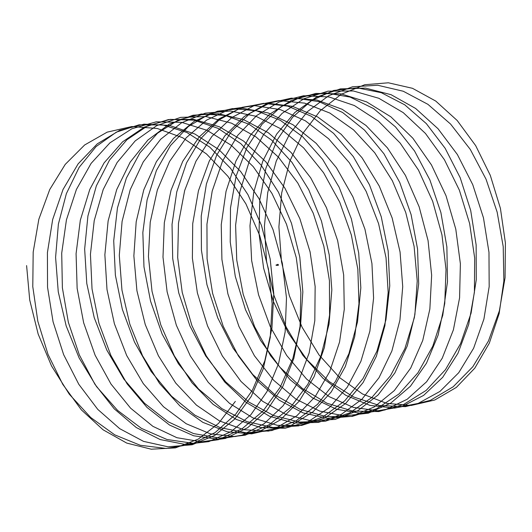 <?xml version="1.0" encoding="UTF-8"?>
<svg xmlns="http://www.w3.org/2000/svg" width="532" height="532" viewBox="0 0 532 532"><rect width="100%" height="100%" fill="white"/><g stroke="black" fill="none" stroke-linecap="round" stroke-linejoin="round"><path stroke-width="0.8" d="M277.844 265.169L278.322 265.315M277.431 265.175L277.857 265.036M277.491 264.397L277.983 264.677M277.91 264.311L278.376 264.59M277.478 264.53L277.904 264.444M277.445 264.55L278.083 264.723M277.544 265.275L277.91 265.282L277.538 265.328M277.551 264.55L278.096 264.617M277.651 264.65L278.09 264.63M278.043 264.783L277.564 265.076L277.618 264.71M277.99 264.976L277.598 264.949L278.056 265.102M277.451 264.823L276.381 264.936L276.447 265.295L276.367 264.956M276.101 265.189L276.434 265.382L276.321 264.856L276.081 265.282M276.401 265.322L276.44 264.803L276.62 265.388L276.261 265.328M276.44 264.803L276.62 265.388M276.308 264.863L276.234 265.295M276.048 265.056L276.294 265.415M235.324 401.414L218.585 423.346L198.303 439.126L175.513 447.858L151.287 449.194L126.756 443.063L103.088 429.763L81.403 409.886L62.743 384.357L47.98 354.372L37.845 321.295L32.811 286.682L33.157 252.121L38.869 219.224L49.722 189.518L65.223 164.368L84.681 144.943L107.205 132.149L131.79 126.556L157.299 128.451L182.582 137.708L206.476 153.928L227.909 176.318L245.89 203.862L259.623 235.257L268.48 269.052L272.085 303.659L270.283 337.481L263.187 368.929L251.151 396.559L234.745 419.05L214.775 435.382L192.172 444.772L168.026 446.8L143.474 441.341L119.68 428.672L97.768 409.354L78.796 384.297L63.647 354.658L53.067 321.807L47.554 287.26L47.408 252.633L52.635 219.517L63.042 189.465L78.138 163.843L97.276 143.859L119.56 130.426L144.006 124.175L169.475 125.386L194.825 133.984L218.891 149.598L240.59 171.464L258.924 198.596L273.076 229.691L282.392 263.333L286.482 297.933L285.172 331.895L278.549 363.622L266.938 391.652L250.905 414.661L231.221 431.592L208.817 441.627L184.764 444.34L160.199 439.552L136.285 427.522L114.161 408.776L94.876 384.204L79.348 354.917L68.329 322.299L62.344 287.845L61.705 253.159L66.447 219.842L76.395 189.445L91.092 163.371L109.898 142.835L131.936 128.771L156.228 121.855L181.651 122.373L207.061 130.32L231.294 145.322L253.252 166.656L271.925 193.355L286.482 224.152L296.257 257.628L300.839 292.208L300.021 326.289L293.87 358.289L282.692 386.704L267.031 410.219L247.639 427.741L225.442 438.428L201.488 441.819L176.923 437.71L152.903 426.318L130.573 408.15L110.989 384.064L95.095 355.157L83.637 322.778L77.173 288.424L76.043 253.691L80.305 220.182L89.795 189.465L104.079 162.938L122.546 141.858L144.325 127.175L168.458 119.594L193.828 119.427L219.29 126.716L243.676 141.093L265.88 161.894L284.886 188.155L299.855 218.632L310.083 251.929L315.157 286.475L314.818 320.67L309.152 352.922L298.405 381.717L283.13 405.73L264.038 423.831L242.053 435.169L218.213 439.233L193.655 435.801L169.542 425.061L147.012 407.472L127.135 383.885L110.869 355.363L98.979 323.243L92.056 289.002L90.427 254.236L94.204 220.554L103.228 189.518L117.106 162.559L135.221 140.94L156.74 125.638L180.7 117.392L206.004 116.548L231.506 123.171L256.038 136.924L278.482 157.179L297.82 182.981L313.188 213.139L323.868 246.236L329.421 280.736L329.581 315.03L324.387 347.522L314.08 376.696L299.19 401.195L280.411 419.868L258.652 431.851L234.938 436.586L210.393 433.833L186.187 423.745L163.47 406.747L143.314 383.665L126.683 355.536L114.367 323.689L106.972 289.574L104.851 254.788L108.142 220.94L116.701 189.605L130.16 162.22L147.923 140.069L169.169 124.162L192.956 115.251L218.187 113.728L243.716 119.68L268.381 132.8L291.064 152.504L310.721 177.848L326.475 207.666L337.614 240.557L343.639 274.997L344.29 309.378L339.582 342.103L329.72 371.629L315.223 396.606L296.763 415.844L275.23 428.473L251.649 433.873L227.137 431.811L202.852 422.368L179.949 405.976L159.514 383.406L142.536 355.682L129.795 324.114L121.934 290.139L119.328 255.353L122.127 221.352L130.22 189.725L143.261 161.928L160.651 139.251L181.625 122.739L205.219 113.176L230.369 110.969L255.919 116.249L280.71 128.737L303.612 147.883L323.589 172.754L339.729 202.227L351.313 234.898L357.817 269.259L358.96 303.712L354.731 336.65L345.321 366.528L331.223 391.971L313.089 411.768L291.795 425.035L268.354 431.1L243.875 429.723L219.523 420.932L196.454 405.151L175.753 383.1L158.416 355.802L145.263 324.52L136.943 290.705L133.845 255.919L136.159 221.784L143.773 189.871L156.388 161.675L173.412 138.486L194.1 121.382L217.502 111.155L242.552 108.275L268.115 112.884L293.026 124.734L316.141 143.301L336.43 167.7L352.942 196.807L364.972 229.245L371.948 263.526L373.59 298.033L369.84 331.17L360.889 361.388L347.19 387.289L329.381 407.645L308.341 421.53L285.046 428.267L260.62 427.575L236.208 419.442L212.973 404.273L192.012 382.747L174.336 355.881L160.777 324.906L151.992 291.257L148.408 256.49L150.23 222.236L157.372 190.057L169.555 161.462L186.207 137.768L206.602 120.079L229.791 109.2L254.742 105.642L280.304 109.572L305.321 120.784L328.65 138.772L349.231 162.679L366.122 191.414L378.584 223.613L386.033 257.787L388.167 292.341L384.902 325.67L376.41 356.214L363.117 382.561L345.654 403.462L324.866 417.972L301.737 425.374L277.358 425.361L252.9 417.893L229.511 403.342L208.305 382.355L190.29 355.928L176.325 325.265L167.088 291.795L163.018 257.069L164.348 222.702L171.018 190.27L182.755 161.296L199.028 137.096L219.118 118.829L242.1 107.304L266.938 103.075L292.494 106.32L317.604 116.887L341.132 134.29L362.006 157.705L379.263 186.047L392.157 217.994L400.077 252.055L402.704 286.642L399.924 320.144L391.898 351.007L379.01 377.787L361.9 399.233L341.371 414.348L318.409 422.421L294.103 423.086L269.604 416.283L246.063 402.358L224.617 381.916L206.27 355.941L191.912 325.604L182.217 292.334L177.675 257.648L178.506 223.181L184.697 190.509L195.995 161.163L211.889 136.485L231.666 117.639L254.422 105.469L279.134 100.568L304.676 103.128L329.873 113.05L353.594 129.855L374.747 152.77L392.37 180.714L405.69 212.394L414.076 246.323L417.194 280.936L414.9 314.598L407.339 345.767L394.87 372.965L378.119 394.944L357.863 410.671L335.08 419.402L310.841 420.746L286.309 414.621L262.642 401.321L240.963 381.437L222.29 355.921L207.54 325.917L197.399 292.853L192.371 258.233L192.71 223.679L198.429 190.782L209.275 161.07L224.777 135.919L244.235 116.501L266.758 103.693L291.343 98.121L316.853 99.996L342.136 109.273L366.029 125.472L387.462 147.876L405.444 175.414L419.176 206.808L428.034 240.604L431.638 275.217L429.836 309.032L422.747 340.493L410.697 368.104L394.305 390.608L374.329 406.933L351.732 416.33L327.579 418.345L303.027 412.899L279.233 400.224L257.328 380.905L238.343 355.855L223.207 326.209L212.614 293.358L207.114 258.818L206.961 224.185L212.195 191.074L222.595 161.016L237.698 135.401L256.83 115.417L279.12 101.978L303.559 95.733L329.029 96.93L354.379 105.549L378.452 121.143L400.144 143.028L418.478 170.14L432.622 201.249L441.946 234.885L446.042 269.491L444.725 303.446L438.109 335.18L426.491 363.203L410.465 386.219L390.767 403.136L368.37 413.191L344.317 415.884L319.752 411.116L295.839 399.073L273.714 380.333L254.429 355.755L238.908 326.475L227.882 293.857L221.904 259.397L221.252 224.71L226.007 191.394L235.949 160.996L250.652 134.929L269.445 114.387L291.489 100.329L315.782 93.406L341.212 93.925L366.614 101.885L390.854 116.867L412.799 138.22L431.485 164.907L446.035 195.71L455.818 229.179L460.393 263.766L459.575 297.847L453.424 329.847L442.245 358.255L426.591 381.777L407.193 399.286L384.995 409.992L361.042 413.364L336.477 409.268L312.457 397.87L290.133 379.708L270.549 355.615L254.648 326.708L243.184 294.329L236.733 259.982L235.59 225.242L239.865 191.739L249.342 161.016L263.639 134.496L282.093 113.409L303.885 98.733L328.011 91.145L353.388 90.985L378.844 98.274L403.229 112.644L425.434 133.452L444.446 159.7L459.402 190.19L469.65 223.48L474.704 258.027L474.378 292.221L468.699 324.473L457.959 353.275L442.684 377.288L423.592 395.382L401.607 406.734L377.773 410.777L353.215 407.366L329.095 396.606L306.565 379.037L286.695 355.436L270.422 326.921L258.532 294.795L251.609 260.56L249.98 225.787L253.757 192.112L262.781 161.07L276.667 134.117L294.768 112.485L316.294 97.203L340.254 88.937L365.564 88.106L391.06 94.723L415.592 108.475L438.036 128.731L457.38 154.533L472.735 184.697L483.428 217.788L488.968 252.294L489.141 286.588L483.934 319.074L473.64 348.247L458.744 372.746L439.971 391.419L418.205 403.409L394.491 408.13L369.946 405.397L345.747 395.289L323.024 378.312L302.868 355.216L286.236 327.094L273.927 295.24L266.525 261.132L264.411 226.346L267.696 192.498L276.254 161.156L289.721 133.778L307.476 111.614L328.729 95.72L352.51 86.796L377.74 85.286L403.269 91.231L427.934 104.365L450.617 124.056L470.281 149.406L486.029 179.224L497.174 212.115L503.192 246.555L503.851 280.936L499.129 313.647L489.28 343.187L474.777 368.157L456.316 387.402L434.784 400.024L411.203 405.424L386.684 403.369L362.405 393.913L339.502 377.534L319.074 354.95L302.083 327.247L289.355 295.666L281.488 261.697L278.881 226.905L281.681 192.91L289.78 161.276L302.801 133.485L320.197 110.802L341.225 94.29L364.772 84.721L388.387 82.806L412.486 88.332L435.788 101.1L457.181 120.498L475.661 145.648L490.311 175.374L500.399 208.318L505.4 242.944L505.061 277.671L499.322 310.868L488.429 341.019L472.822 366.721L453.198 386.797L430.408 400.31L405.47 406.661L379.496 405.544L353.647 397.018L329.075 381.504L306.891 359.718L288.051 332.693L273.415 301.671L263.586 268.121L259.004 233.608L259.809 199.739L265.94 168.099L277.046 140.162L292.587 117.24L311.772 100.408L333.677 90.44L357.231 87.833L381.298 92.694L404.712 104.831L426.338 123.65L445.118 148.328L460.147 177.688L470.674 210.406L476.153 244.939L476.3 279.726L471.053 313.122L460.612 343.612L445.41 369.773L426.119 390.408L403.575 404.546L378.791 411.569L352.862 411.123L326.954 403.269L302.223 388.36L279.772 367.107L260.594 340.5L245.538 309.79L235.257 276.407L230.19 241.914L230.502 207.919L236.161 176.012L246.835 147.683L262.003 124.262L280.889 106.832L302.588 96.225L326.043 92.934L350.109 97.123L373.63 108.608L395.462 126.855L414.541 151.041L429.949 180.029L440.902 212.501L446.867 246.941L447.498 281.767L442.744 315.356L432.755 346.172L417.966 372.779L399.007 393.959L376.723 408.716L352.098 416.403L326.222 416.642L300.267 409.454L275.383 395.156L252.68 374.455L233.169 348.28L217.708 317.89L206.975 284.687L201.415 250.226L201.242 216.118L206.423 183.959L216.657 155.244L231.447 131.331L250.027 113.309L271.52 102.064L294.854 98.088L318.921 101.612L342.535 112.445L364.566 130.114L383.938 153.795L399.712 182.403L411.096 214.615L417.534 248.943L418.657 283.795L414.388 317.571L404.859 348.693L390.481 375.745L371.868 397.451L349.85 412.832L325.391 421.178L299.589 422.102L273.588 415.578L248.564 401.906L225.615 381.75L205.778 356.028L189.917 325.963L178.732 292.952L172.687 258.539L172.022 224.338L176.724 191.932L186.526 162.845L200.923 138.446L219.197 119.853L240.464 107.963L263.679 103.314L287.719 106.154L311.426 116.335L333.65 133.419L353.308 156.588L369.441 184.803L381.251 216.75L388.154 250.951L389.77 285.817L385.986 319.759L376.922 351.187L362.97 378.658L344.709 400.895L322.964 416.895L298.678 425.893L272.949 427.502L246.921 421.643L221.758 408.603L198.576 388.998L178.42 363.735L162.16 334.01L150.536 301.205L143.999 266.858L142.855 232.564L147.065 199.932L156.428 170.493L170.426 145.608L188.388 126.45L209.422 113.921L232.504 108.601L256.524 110.762L280.311 120.285L302.708 136.771L322.645 159.427L339.13 187.237L351.366 218.898L358.728 252.959L360.836 287.839L357.537 321.927L348.945 353.64L335.413 381.53L317.518 404.293L296.045 420.892L271.952 430.548L246.309 432.842L220.255 427.648L194.965 415.246L171.563 396.2L151.088 371.409L134.45 342.036L122.373 309.451L115.364 275.17L113.728 240.81L117.452 207.965L126.363 178.173L139.969 152.817L157.605 133.106L178.4 119.939L201.342 113.954L225.322 115.424L249.175 124.302L271.746 140.175L291.948 162.313L308.786 189.705L321.441 221.073L329.261 254.974L331.862 289.847L329.049 324.074L320.929 356.068L307.822 384.363L290.292 407.638L269.112 424.835L245.212 435.143L219.663 438.115L193.601 433.6L168.192 421.836L144.578 403.349L123.796 379.05L106.779 350.029L94.257 317.677L86.776 283.49L84.641 249.069L87.893 216.019L96.339 185.887L109.545 160.079L126.849 139.816L147.391 126.011L170.187 119.368L194.12 120.152L218.034 128.372L240.77 143.627L261.225 165.239L278.409 192.198L291.47 223.267L299.749 257.003L302.834 291.855L300.514 326.202L292.873 358.468L280.198 387.15L263.047 410.937L242.153 428.712L218.459 439.678L193.016 443.322L166.955 439.485L141.439 428.366L117.612 410.458L96.531 386.644L79.142 357.996L66.181 325.89L58.234 291.802L55.594 257.335L58.367 224.098L66.354 193.641L79.155 167.387L96.112 146.573L116.408 132.155L139.038 124.84L162.918 124.94L186.878 132.501L209.768 147.131L230.476 168.212L247.998 194.725L261.458 225.482L270.203 259.037L273.767 293.85L271.938 328.31L264.77 360.836L252.534 389.896L235.762 414.182L215.174 432.536L191.693 444.154L166.363 448.469L140.308 445.317L114.693 434.837L90.673 417.52L69.3 394.192L51.538 365.956L38.151 334.096L29.726 300.055L26.6 265.614M276.434 265.282L276.381 264.936L276.447 265.295L277.458 264.796M276.6 264.949L277.458 264.989M277.538 265.382L278.017 265.388M277.518 265.348L277.897 265.262"/></g></svg>
